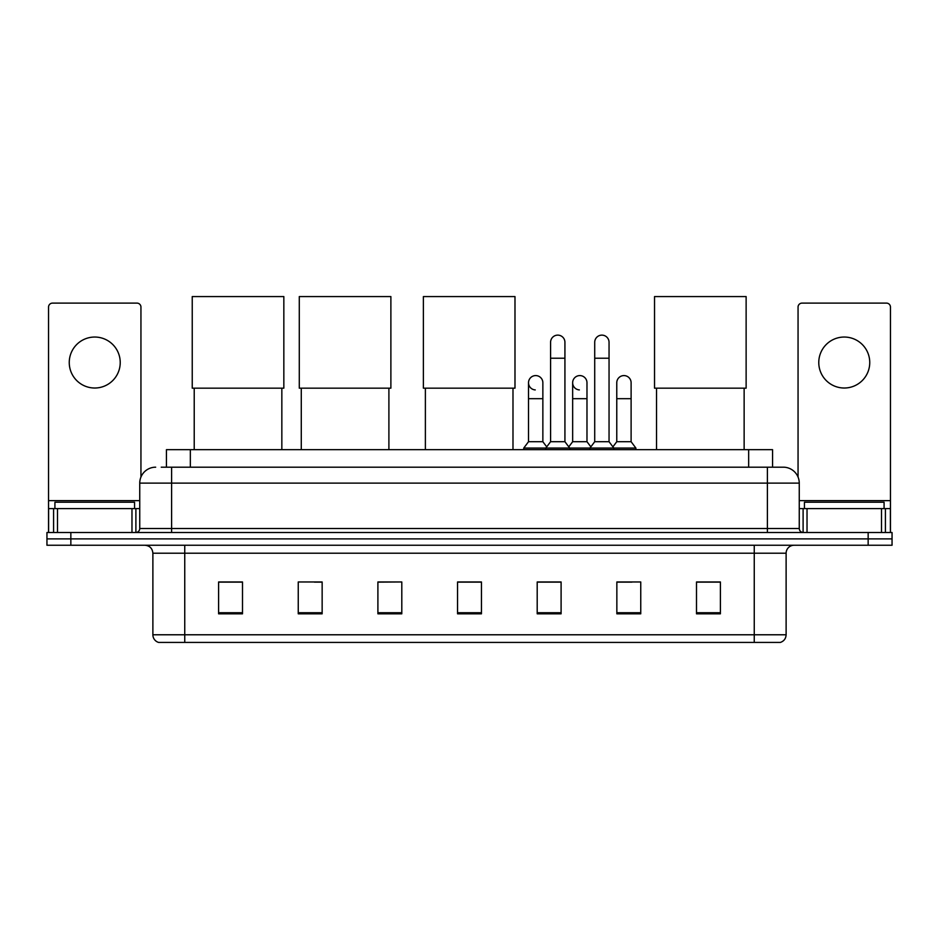 <?xml version="1.0" encoding="UTF-8"?>
<svg xmlns="http://www.w3.org/2000/svg" width="939" height="939" viewBox="0 0 939 939"><rect width="100%" height="100%" fill="white"/><g stroke="black" fill="none" stroke-linecap="round" stroke-linejoin="round"><path stroke-width="1.41" d="M166.438 467.188L166.438 449.664L772.562 449.664L772.562 467.188M161.614 467.188L783.326 467.188A15.928 15.928 0 0 1 799.253 483.116L799.253 528.516C799.465 530.922 800.803 532.249 803.244 532.507M161.25 467.188L171.602 467.188L171.602 483.116L139.747 483.116L139.747 528.516A3.979 3.979 0 0 1 135.756 532.507M155.674 467.188A15.928 15.928 0 0 0 139.747 483.116M70.848 532.507L46.95 532.507L46.95 538.88L70.848 538.88L46.95 538.88L46.95 545.254L70.848 545.254L70.848 538.88L868.152 538.88L70.848 538.88L70.848 532.507L868.152 532.507L868.152 538.88L892.05 538.88L868.152 538.88L868.152 545.254L70.848 545.254M868.152 545.254L892.05 545.254L892.05 532.507L868.152 532.507M799.253 483.116L767.398 483.116L767.398 467.188L783.326 467.188M786.119 634.776C785.896 638.59 783.983 641.137 780.379 642.429L754.252 642.429L754.252 634.776L786.119 634.776L786.119 553.212A7.97 7.97 0 0 1 794.077 545.254M754.252 642.429L158.621 642.429A7.97 7.97 0 0 1 152.881 634.776L152.881 553.212C152.411 548.376 149.759 545.723 144.923 545.254M720.401 613.824L720.401 581.969L696.503 581.969L696.503 613.824L720.401 613.824M640.75 613.824L640.75 581.969L616.853 581.969L616.853 613.824L640.75 613.824M561.099 613.824L561.099 581.969L537.202 581.969L537.202 613.824L561.099 613.824M242.497 613.824L242.497 581.969L218.599 581.969L218.599 613.824L242.497 613.824M322.147 613.824L322.147 581.969L298.25 581.969L298.25 613.824L322.147 613.824M401.798 613.824L401.798 581.969L377.901 581.969L377.901 613.824L401.798 613.824M481.449 613.824L481.449 581.969L457.551 581.969L457.551 613.824L481.449 613.824M616.853 582.133L631.912 582.133M401.798 581.969L377.901 582.133L401.798 581.969M314.424 582.133L322.147 582.133M549.784 582.133L543.658 582.133M481.449 582.133L457.551 582.133M242.497 582.133L218.599 582.133M561.099 582.133L537.202 582.133M720.401 582.133L696.503 582.133M134.57 508.609L134.57 502.236L54.92 502.236L54.92 508.609M94.745 337.042A25.494 25.494 0 0 0 69.251 362.524A25.494 25.494 0 0 0 94.745 388.018A25.494 25.494 0 0 0 120.227 362.524A25.494 25.494 0 0 0 94.745 337.042M131.976 532.507L131.976 508.609L57.502 508.609L57.502 532.507M140.944 477.071L140.944 307.088A3.979 3.979 0 0 0 136.953 303.109L52.525 303.109A3.979 3.979 0 0 0 48.546 307.088L48.546 508.609L57.502 508.609M131.976 508.609L139.747 508.609M48.546 532.507L48.546 508.609M194.22 388.171L194.22 449.664M281.841 388.171L281.841 449.664M192.237 296.571L283.836 296.571L283.836 388.171L192.237 388.171L192.237 296.571M301.278 388.171L301.278 449.664M388.899 388.171L388.899 449.664M299.283 296.571L390.882 296.571L390.882 388.171L299.283 388.171L299.283 296.571M425.379 388.171L425.379 449.664M512.987 388.171L512.987 449.664M423.383 296.571L514.983 296.571L514.983 388.171L423.383 388.171L423.383 296.571M656.525 388.171L656.525 449.664M744.134 388.171L744.134 449.664M654.53 296.571L746.129 296.571L746.129 388.171L654.53 388.171L654.53 296.571M550.583 358.228L564.926 358.228L564.926 441.706L550.583 441.706L550.583 342.301A7.172 7.172 0 0 1 558.2 335.141A7.172 7.172 0 0 1 564.926 342.301A7.172 7.172 0 0 0 558.2 335.141M550.583 441.706L545.805 448.079L545.805 449.664M564.926 441.706L569.703 448.079L523.739 448.079L523.739 449.664M594.716 441.706L594.716 358.228L609.047 358.228L609.047 441.706L594.716 441.706L589.938 448.079L569.703 448.079L569.703 449.664M594.716 358.228L594.716 342.301A7.172 7.172 0 0 1 602.333 335.141A7.172 7.172 0 0 1 609.047 342.301A7.172 7.172 0 0 0 602.333 335.141M609.047 441.706L613.824 448.079L589.938 448.079L589.938 449.664M631.114 441.706L631.114 398.688L616.77 398.688L616.77 441.706L631.114 441.706L635.891 448.079L613.824 448.079L613.824 449.664M535.242 389.92A7.172 7.172 0 0 1 528.516 382.76A7.172 7.172 0 0 1 536.146 375.6A7.172 7.172 0 0 1 542.859 382.76L542.859 398.688L528.516 398.688L528.516 382.76M542.859 398.688L542.859 441.706L528.516 441.706L528.516 398.688M528.516 441.706L523.739 448.079M542.859 441.706L546.721 446.847M579.363 389.92A7.172 7.172 0 0 1 572.649 382.76A7.172 7.172 0 0 1 580.267 375.6A7.172 7.172 0 0 1 586.981 382.76L586.981 398.688L572.649 398.688L572.649 382.76M586.981 398.688L586.981 441.706L572.649 441.706L572.649 398.688M572.649 441.706L568.788 446.847M586.981 441.706L590.854 446.847M616.77 398.688L616.77 382.76A7.172 7.172 0 0 1 624.4 375.6A7.172 7.172 0 0 1 631.114 382.76L631.114 398.688M616.77 441.706L612.909 446.847M635.891 448.079L635.891 449.664M844.255 337.042A25.494 25.494 0 0 0 818.773 362.524A25.494 25.494 0 0 0 844.255 388.018A25.494 25.494 0 0 0 869.749 362.524A25.494 25.494 0 0 0 844.255 337.042M881.498 532.507L881.498 508.609L807.024 508.609L807.024 532.507M890.454 532.507L890.454 508.609L890.454 532.507M881.498 508.609L890.454 508.609L890.454 307.088A3.979 3.979 0 0 0 886.475 303.109L802.047 303.109A3.979 3.979 0 0 0 798.056 307.088L798.056 477.071M799.253 508.609L807.024 508.609M884.08 508.609L884.08 502.236L804.43 502.236L804.43 508.609M190.335 467.188L190.335 449.664M748.665 467.188L748.665 449.664M171.602 532.507L171.602 528.516L799.253 528.516M139.747 528.516L171.602 528.516L171.602 483.116L767.398 483.116L767.398 532.507M754.252 545.254L754.252 553.212L152.881 553.212M786.119 553.212L754.252 553.212L754.252 634.776L184.748 634.776L184.748 642.429M152.881 634.776L184.748 634.776L184.748 545.254M481.449 612.721L457.551 612.721M401.798 612.721L377.901 612.721M322.147 612.721L298.25 612.721M242.497 612.721L218.599 612.721M561.099 612.721L537.202 612.721M640.75 612.721L616.853 612.721M720.401 612.721L696.503 612.721M139.747 500.64L48.546 500.64M135.897 508.609L135.897 532.507M48.605 508.609L48.605 532.507M53.582 532.507L53.582 508.609M890.454 500.64L799.253 500.64M890.395 532.507L890.395 508.609M885.418 508.609L885.418 532.507M803.103 532.507L803.103 508.609M564.926 358.228L564.926 342.301M609.047 358.228L609.047 342.301"/></g></svg>
